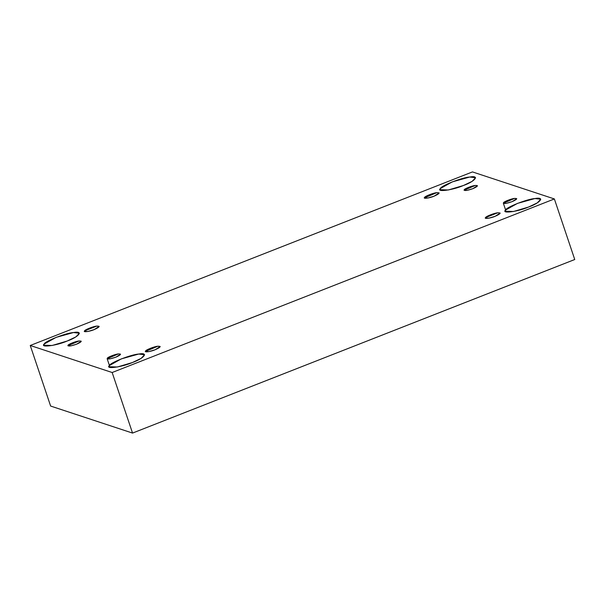 <?xml version="1.0" encoding="UTF-8"?>
<svg xmlns="http://www.w3.org/2000/svg" width="605" height="605" viewBox="0 0 605 605"><rect width="100%" height="100%" fill="white"/><g stroke="black" fill="none" stroke-linecap="round" stroke-linejoin="round"><path stroke-width="0.91" d="M495.094 216.325L500.176 213.081L497.733 212.794L485.558 217.573L485.414 218.05L488.855 218.171L495.094 216.325C490.678 218.254 483.675 219.176 485.558 217.573C485.709 216.461 494.656 212.945 497.733 212.794C501.469 212.688 500.592 213.868 495.094 216.325M434.08 196.186L439.162 192.95L436.719 192.662L424.4 197.911L427.841 198.039L434.08 196.186C429.663 198.122 422.661 199.037 424.544 197.442C424.695 196.323 433.641 192.814 436.719 192.662C440.455 192.556 439.578 193.729 434.08 196.186M94.115 329.627L99.197 326.382L96.755 326.095L84.587 330.874L84.443 331.351L87.876 331.472L94.115 329.627C89.706 331.555 82.696 332.478 84.587 330.874C84.73 329.755 93.677 326.246 96.755 326.095C100.498 325.989 99.613 327.169 94.115 329.627M512.14 201.631L516.761 198.69L514.537 198.425L503.337 203.204L506.461 203.318L512.14 201.631C506.385 203.62 503.496 203.998 503.466 202.773C503.602 201.752 511.739 198.561 514.537 198.425C517.933 198.327 517.131 199.4 512.14 201.631M528.543 207.046L537.285 202.887L540.779 199.234L534.903 198.546L517.464 203.393L505.568 210.064L505.22 211.205L513.501 211.5L528.543 207.046C517.903 211.705 501.023 213.92 505.568 210.064C505.924 207.371 527.477 198.909 534.903 198.546C545.181 196.587 540.507 202.834 528.543 207.046M132.344 362.554L141.086 358.394L144.587 354.742L138.704 354.054L121.272 358.901L109.369 365.571L109.029 366.706L117.309 367.008L132.344 362.554C121.711 367.205 104.831 369.421 109.369 365.571C109.732 362.879 131.277 354.417 138.704 354.054C148.981 352.095 144.308 358.334 132.344 362.554M115.941 357.139L120.561 354.19L118.338 353.933L107.145 358.704L110.269 358.818L115.941 357.139C110.186 359.128 107.297 359.506 107.274 358.281C107.41 357.26 115.54 354.069 118.338 353.933C121.741 353.834 120.939 354.908 115.941 357.139M76.661 344.177L81.274 341.228L79.058 340.97L67.858 345.742L70.982 345.856L76.661 344.177C70.906 346.158 68.017 346.544 67.987 345.311C68.123 344.298 76.26 341.107 79.058 340.97C82.454 340.872 81.652 341.938 76.661 344.177M67.147 341.038L75.89 336.879L79.391 333.226L73.507 332.538L56.076 337.386L44.18 344.056L43.832 345.198L52.113 345.493L67.147 341.038C56.515 345.697 39.635 347.913 44.18 344.056C44.536 341.364 66.089 332.901 73.507 332.538C83.792 330.58 79.119 336.819 67.147 341.038M463.347 185.531L472.089 181.371L475.59 177.719L469.707 177.038L452.275 181.878L440.372 188.548L440.032 189.69L448.313 189.985L463.347 185.531C452.714 190.189 435.834 192.405 440.372 188.548C440.735 185.856 462.28 177.394 469.707 177.038C479.984 175.072 475.311 181.319 463.347 185.531M472.853 188.669L477.474 185.72L475.258 185.463L464.058 190.235L467.181 190.348L472.853 188.669C467.098 190.658 464.209 191.036 464.186 189.811C464.322 188.79 472.452 185.599 475.258 185.463C478.653 185.364 477.852 186.438 472.853 188.669M50.631 406.053L30.25 345.485L472.46 171.918L554.369 198.947L112.159 372.514L132.54 433.082L574.75 259.515L554.369 198.947L574.75 259.515L132.54 433.082L50.631 406.053L132.54 433.082L112.159 372.514L30.25 345.485L50.631 406.053M30.25 345.485L112.159 372.514L554.369 198.947L472.46 171.918L30.25 345.485M155.13 349.758C150.721 351.694 143.71 352.609 145.601 351.013C145.744 349.894 154.691 346.378 157.769 346.234C161.512 346.128 160.627 347.3 155.13 349.758L160.212 346.514L157.769 346.234L145.457 351.482L148.891 351.611L155.13 349.758M505.621 209.988L503.337 203.204M109.429 365.496L107.145 358.704"/></g></svg>
